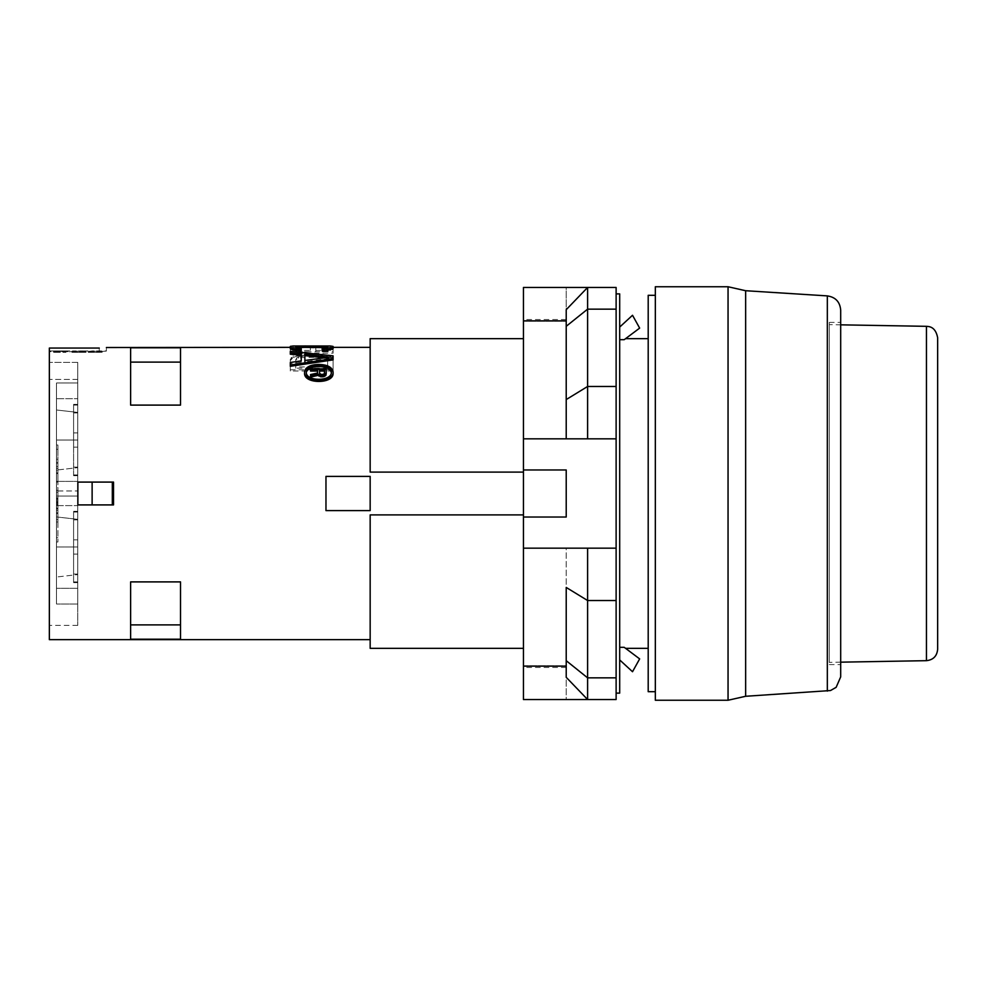 <?xml version="1.0" encoding="UTF-8"?>
<svg xmlns="http://www.w3.org/2000/svg" width="987" height="987" viewBox="0 0 987 987"><rect width="100%" height="100%" fill="white"/><g stroke="black" fill="none" stroke-linecap="round" stroke-linejoin="round"><path stroke-width="0.74" stroke-dasharray="4.93 3.7" d="M56.481 496.042L56.481 516.929L77.726 519.335L77.726 574.594L56.481 577.013L77.726 574.594L77.726 604.007L77.726 490.958L77.726 519.335L56.481 516.929L56.481 604.007L56.481 496.042L77.726 496.042L56.481 496.042M77.726 379.427L49.35 379.427L49.35 362.377L49.35 379.427L77.726 379.427L77.726 362.377L77.726 379.427M106.386 347.35L106.386 351.088L99.255 351.631L49.35 351.631L49.35 348.053L49.35 639.65M370.162 648.348L370.162 514.893L370.162 639.65L370.162 514.893L523.443 514.893L523.443 472.107L523.443 514.893L370.162 514.893L523.443 514.893L523.443 648.348L523.443 514.893M370.162 338.652L370.162 472.107L523.443 472.107L523.443 338.652L523.443 472.107L370.162 472.107L370.162 347.35L370.162 472.107L523.443 472.107M99.255 348.053L99.255 351.631L49.35 351.631L49.35 348.053L99.255 348.053L99.255 351.631L106.386 351.088L106.386 347.523M325.969 510.612L370.162 510.612L325.969 510.612L325.969 476.388L370.162 476.388L370.162 510.612L325.969 510.612L325.969 476.388L325.969 510.612M300.332 355.653L323.082 355.653L330.361 357.528L333.088 360.674L333.088 359.379L333.088 370.976L333.088 360.674M296.692 356.258L300.319 355.653L300.332 354.308L323.082 354.308L330.361 356.196L333.088 359.379M293.053 357.528L296.68 356.258L296.692 354.925L293.04 356.196M290.314 370.976L290.314 360.674L293.04 357.528L293.053 356.196L290.314 359.379L290.314 370.976L333.088 370.976M290.314 351.31L290.314 352.68L333.088 357.158L333.088 355.838M301.232 353.975L301.232 362.143L290.314 363.759L290.314 366.3M290.314 352.852L290.314 354.21M295.779 347.658L295.779 351.804L295.779 347.658L290.314 347.658L290.314 353.198L333.088 353.198L333.088 346.425L333.088 347.843L318.53 347.375L318.53 345.943L325.92 345.931M315.803 351.804L315.803 346.511L315.803 351.804L327.635 351.804L327.635 347.658L333.088 347.658M295.779 351.804L310.337 351.804L310.337 347.93L315.803 347.93M333.088 373.148C332.274 368.422 327.524 365.918 318.826 365.646C310.14 365.918 305.39 368.422 304.576 373.148M180.522 624.894L180.522 581.898L130.617 581.898L180.522 581.898L130.617 581.898L130.617 639.206L180.522 639.206L180.522 581.898L180.522 624.894L130.617 624.894L130.617 581.898L130.617 624.894M130.617 362.106L130.617 405.102L130.617 347.794L180.522 347.794L180.522 405.102L130.617 405.102L180.522 405.102L130.617 405.102L130.617 347.794L130.617 362.106L180.522 362.106L180.522 347.794L180.522 405.102L180.522 362.106M92.124 482.088L113.517 482.088L113.517 504.912L92.124 504.912L92.124 482.088L77.862 482.088L77.862 504.912L77.862 482.088L77.862 504.912L113.517 504.912L113.517 482.088L112.321 482.088L112.321 504.912L113.517 504.912L113.517 482.088L92.124 482.088L112.321 482.088M327.005 347.658L327.635 348.719L322.169 349.867L322.169 350.94M296.68 349.25L295.779 348.719L296.396 347.658M301.232 350.94L301.232 349.867L296.692 349.25L296.68 347.843M293.04 347.399L290.314 347.843L290.314 346.425L290.314 347.658M296.68 347.35L293.053 347.399L293.04 345.981M300.319 347.362L296.692 347.35L296.692 345.931M318.53 347.375L300.332 347.362L300.332 345.931L297.482 345.931M324.205 357.837L329.448 358.491L329.448 357.171M370.162 476.388L325.969 476.388L370.162 476.388L370.162 510.612L370.162 476.388M304.872 347.375L304.872 345.943L318.53 345.943M304.872 345.943L300.332 345.931M326.722 347.35L326.709 345.931M323.082 347.362L323.082 345.931M290.314 353.198L290.314 351.828L333.088 351.828L333.088 353.198M290.314 351.828L290.314 346.227M92.124 504.912L112.321 504.912M295.779 348.719L295.779 347.843M290.314 369.78L333.088 369.78M298.493 349.694L298.518 348.3M301.232 349.867L301.232 348.46M291.227 347.547L291.227 346.116M298.506 358.195L298.506 356.875L296.68 357.911L296.692 359.219L301.232 357.528L318.53 357.208L318.53 355.875L324.896 356.875L327.635 359.367L327.635 366.93L295.779 366.93L295.779 359.367L296.692 357.911M304.872 357.208L304.872 355.875L318.53 355.875M296.68 354.925L300.332 354.308M298.506 356.875L304.872 355.875M319.566 374.567L319.566 373.407L320.565 375.516L322.576 375.714L322.576 374.567M321.565 375.714L321.577 374.567M322.576 375.714L323.576 375.516L323.576 374.369M619.688 647.312L624.203 647.312L639.65 658.897L632.519 671.728L619.688 659.921L619.688 339.688L619.688 659.921M319.566 371.063L319.566 369.878M324.575 369.878L324.575 371.063M77.726 604.007L56.481 604.007L77.726 604.007L77.726 588.314L77.726 604.007M57.9 519.594L57.9 507.454L57.9 519.594L56.481 519.594L57.9 519.594L56.481 519.594L56.481 507.454L57.9 507.454L57.9 505.517L57.9 508.379L56.481 508.379L56.481 505.566L56.481 546.971L77.726 546.971L56.481 546.971L77.726 546.971L56.481 546.971L56.481 440.029L77.726 440.029L56.481 440.029L77.726 440.029L77.726 546.971L77.726 440.029L77.726 481.385L77.726 440.029L56.481 440.029L56.481 546.971L56.481 487.455L56.481 505.406L57.9 505.406L57.9 502.876L56.481 502.876L56.481 505.406L57.9 505.406L56.481 505.406M56.481 398.686L56.481 481.385L56.481 382.993L56.481 409.987L77.726 412.406L77.726 490.958L77.726 467.665L56.481 470.071L77.726 467.665L77.726 382.993L77.726 412.406L56.481 409.987L56.481 382.993L56.481 398.686L77.726 398.686L56.481 398.686M77.726 481.385L77.726 398.686L77.726 481.385L56.481 481.385L77.726 481.385M57.9 508.379L57.9 490.329L56.481 490.329M57.9 513.462L56.481 513.462L56.481 541.974L56.481 513.462L57.9 513.462L57.9 541.974L57.9 513.462M56.481 490.958L56.481 470.071L56.481 490.958L77.726 490.958L56.481 490.958M73.593 405.102L77.726 405.102L77.726 474.957L77.726 405.102L77.726 474.957L77.726 447.16L73.593 447.16L77.726 447.16L77.726 432.898L73.593 432.898L73.593 404.386L73.593 432.898L73.593 412.936L73.593 432.898L77.726 432.898L77.726 404.386L77.726 432.898L77.726 405.102L73.593 405.102L73.593 474.957L77.726 474.957L73.593 474.957L73.593 405.102L73.593 474.957L73.593 447.16L77.726 447.16L77.726 475.672L77.726 447.16L73.593 447.16L73.593 432.898L77.726 432.898L73.593 432.898L77.726 432.898L73.593 432.898L73.593 405.102M56.481 502.876L56.481 490.403L57.9 490.403L56.481 490.403L57.9 490.403L57.9 505.406M57.9 502.876L57.9 492.18L56.481 492.18M57.9 541.974L56.481 541.974L57.9 541.974M57.9 502.605L56.481 502.605L56.481 500.656L56.481 504.542L57.9 504.542L57.9 500.656L57.9 505.517L57.9 504.542L56.481 504.542L56.481 503.086L57.9 503.086L56.481 503.086L56.481 502.112L57.9 502.112L56.481 502.112L56.481 504.542L56.481 502.605L57.9 502.605M57.9 500.656L56.481 500.656L56.481 499.693L56.481 500.656L57.9 500.656L57.9 499.2L57.9 500.656M57.9 462.681L56.481 462.681L56.481 459.276L57.9 459.276L57.9 482.088L57.9 459.276L57.9 482.088L57.9 459.276L56.481 459.276L56.481 482.088L56.481 463.162L57.9 463.162M619.688 327.079L619.688 339.688L624.203 339.688L639.65 328.103L632.519 315.272L619.688 327.079L619.688 339.688M77.726 362.377L77.726 625.388L77.726 362.377L49.35 362.377L77.726 362.377M77.726 505.615L77.726 588.314L77.726 505.615L56.481 505.615L56.481 588.314L56.481 505.615L77.726 505.615M77.726 382.993L77.726 398.686L77.726 382.993L56.481 382.993L77.726 382.993M77.726 581.898L77.726 511.328L77.726 582.614L77.726 554.102L77.726 581.898L73.593 581.898L73.593 512.043L73.593 581.898L73.593 512.043L73.593 554.102L77.726 554.102L73.593 554.102L77.726 554.102L73.593 554.102L73.593 581.898L77.726 581.898M937.65 337.727L937.65 649.273M57.9 473.538L56.481 473.538L56.481 449.295L57.9 449.295L57.9 473.538L57.9 445.026L56.481 445.026L56.481 473.538L57.9 473.538M290.314 360.674L290.314 359.379M291.227 358.873L291.227 357.565M332.175 358.873L332.187 357.565M330.361 357.528L330.361 356.196M318.53 357.208L326.722 359.219L327.635 360.674L327.635 368.151L295.779 368.151L295.779 366.93M327.635 368.151L327.635 366.93M295.779 368.151L295.779 360.674L296.68 359.219M295.779 360.674L295.779 359.367M301.232 357.528L301.232 356.196M322.169 357.528L322.169 356.196M324.908 358.195L324.896 356.875M326.722 359.219L326.722 357.911M327.635 360.674L327.635 359.367M329.448 358.491L304.872 361.76L304.872 360.477M330.361 347.399L330.361 345.981M332.187 347.547L332.175 346.116M322.169 349.867L322.169 348.46M324.908 349.694L324.896 348.3M326.722 349.25L326.722 347.843M327.635 348.719L327.635 347.301M327.622 347.843L327.635 346.425M648.2 493.5L648.2 648.348L648.2 493.5M306.278 371.976L306.278 373.148C305.439 382.82 332.2 382.833 331.373 373.148L331.373 371.976M290.314 363.759L290.314 362.476M301.232 362.143L301.232 360.872M102.13 351.372L102.13 352.347L102.13 351.175L88.102 351.372L93.777 350.916L96.467 350.916L96.467 352.347L88.102 352.347L102.13 352.347L96.467 352.347L96.467 351.372M102.13 351.175L96.467 351.175M71.94 351.187L86.017 350.916L71.94 351.187L71.94 352.347L86.017 352.347L71.94 352.347M54.236 352.347L54.236 350.928L56.099 350.916L53.606 351.014L59.664 351.372L59.664 352.347L65.993 352.347L53.606 352.347L59.664 352.347L59.664 351.175L56.382 351.014L59.985 350.928L59.985 352.347M56.099 352.347L56.099 350.916L60.034 350.916L60.034 352.347M59.664 351.372L65.993 351.372L65.993 352.347L65.993 350.916L63.316 350.916L63.316 352.347L63.316 350.928L60.034 350.916M53.606 351.014L53.606 352.347M56.481 468.504L56.481 459.276L57.9 459.276L56.481 459.276L57.9 459.276L56.481 459.276L56.481 482.088L57.9 482.088L56.481 482.088L57.9 482.088L57.9 472.872L57.9 482.088L56.481 482.088L56.481 470.441L57.9 470.441L56.481 470.441L56.481 459.276L56.481 468.504L57.9 468.504M77.911 351.212L83.179 350.916L77.887 351.212L77.924 352.347L72.631 352.347L77.924 352.347L77.887 351.212L72.631 350.916L77.911 351.212M83.179 352.347L83.179 350.916L72.631 350.916L72.631 352.347M63.316 351.175L59.664 351.175M77.726 412.936L73.593 412.936L77.726 412.936M56.382 351.014L56.382 352.347M63.316 351.372L63.316 352.347L63.316 350.916L59.985 350.928M77.726 539.84L73.593 539.84L77.726 539.84L73.593 539.84L77.726 539.84L73.593 539.84L73.593 511.328L73.593 539.84L77.726 539.84L73.593 539.84L73.593 519.878L73.593 539.84L77.726 539.84M56.481 409.987L56.481 470.071L56.481 409.987M57.9 466.555L56.481 466.555L56.481 462.681M56.481 463.162L56.481 466.555M56.481 501.63L57.9 501.63L57.9 507.762L56.481 507.762L56.481 501.667L57.9 501.63L56.481 502.112L56.481 490.403M65.993 350.916L69.818 350.916L69.818 352.347M77.726 588.314L56.481 588.314L77.726 588.314M86.017 350.916L86.017 352.347L86.017 350.916L93.777 350.916M57.9 492.18L57.9 487.467L56.481 487.467L57.9 487.455L57.9 490.329M57.9 445.026L57.9 449.295L56.481 449.295L56.481 445.026L57.9 445.026M57.9 505.517L56.481 505.517L56.481 504.542L56.481 507.762L57.9 507.762L57.9 505.554L56.481 505.554L57.9 505.517L57.9 507.454L56.481 507.454L56.481 505.517L56.481 508.379M57.9 522.012L57.9 499.2L57.9 522.012L57.9 512.796L57.9 522.012L56.481 522.012L56.481 510.365L57.9 510.365L56.481 510.365L56.481 522.012L57.9 522.012M56.481 472.872L56.481 482.088L57.9 482.088L56.481 482.088L56.481 472.872L57.9 472.872M77.726 574.064L73.593 574.064L73.593 554.102L77.726 554.102L73.593 554.102L73.593 582.614L73.593 554.102L73.593 574.064L77.726 574.064M57.9 499.693L56.481 499.2L57.9 499.693M56.481 508.428L56.481 499.2L57.9 499.2L56.481 499.2L57.9 499.2L56.481 499.2L56.481 510.365L56.481 499.2L56.481 508.428L57.9 508.428M57.9 501.667L57.9 479.238L56.481 479.238L57.9 479.238L57.9 490.403M73.593 447.16L77.726 447.16L73.593 447.16L77.726 447.16L73.593 447.16L73.593 475.672L73.593 447.16M77.726 467.122L73.593 467.122L77.726 467.122M320.565 375.516L320.578 374.369M57.9 537.705L56.481 537.705L57.9 537.705M73.593 512.043L77.726 512.043L73.593 512.043M56.481 505.517L56.481 519.594M56.481 512.796L57.9 512.796M73.593 432.898L77.726 432.898L73.593 432.898M77.726 519.878L73.593 519.878L77.726 519.878M57.9 504.542L56.481 504.542L57.9 504.542M57.9 499.2L56.481 499.2L57.9 499.2M73.593 554.102L77.726 554.102L73.593 554.102M49.35 362.377L49.35 625.388L49.35 362.377M57.9 508.91L56.481 508.91M317.567 374.184L317.567 373.024L317.567 374.184L310.56 375.726L310.56 374.567M310.56 375.726L310.56 377.083M317.567 369.878L317.567 371.063M310.56 368.805L310.56 371.063M310.56 370.002L326.241 370.002L326.241 368.805M326.241 370.002L326.241 374.369M323.576 375.516L324.242 373.987M319.899 375.134L319.911 373.987M290.844 346.227L295.779 346.227M295.779 350.41L310.337 350.41L310.337 351.804M310.337 350.41L310.337 346.511L315.803 346.511M310.337 347.93L310.337 346.511M315.803 350.41L327.635 350.41L327.635 351.804M327.635 347.066L327.635 346.227L332.57 346.227M327.635 350.41L327.635 346.227M333.088 346.227L333.088 351.828M304.872 355.369L304.872 354.012M318.53 355.369L318.53 354.012M323.082 355.653L323.082 354.308M326.722 356.258L326.722 354.925M648.2 295.31L648.2 691.69M655.331 286.748L655.331 700.252M523.443 469.972L523.443 517.028L566.217 517.028L566.217 469.972L566.217 517.028L523.443 517.028L566.217 517.028L566.217 469.972L523.443 469.972L566.217 469.972L523.443 469.972L523.443 438.833L587.61 438.833L523.443 438.833L523.443 287.464L523.443 321.145L566.217 321.145L566.217 287.464L523.443 287.464L523.443 321.145L566.217 321.145L566.217 287.464L523.443 287.464L587.61 287.464L587.61 386.472L566.217 399.562L566.217 320.861L566.217 438.833L566.217 326.302L587.61 309.153L616.122 309.153L616.122 287.464L587.61 287.464L566.217 309.684L566.217 326.302M619.688 693.121L619.688 293.879M616.122 293.879L616.122 693.121L616.122 293.879M616.122 309.153L616.122 438.833L523.443 438.833M566.217 320.861L566.217 309.684L566.217 320.861L523.443 320.861M587.61 438.833L587.61 386.472L616.122 386.472M587.61 548.167L566.217 548.167L566.217 587.438L587.61 600.528L587.61 548.167L523.443 548.167L566.217 548.167L566.217 677.316L587.61 699.536L587.61 600.528L616.122 600.528L616.122 548.167L523.443 548.167L523.443 517.028M523.443 548.167L523.443 699.536L566.217 699.536L566.217 665.855L566.217 699.536L523.443 699.536L616.122 699.536L616.122 677.847L587.598 677.847L566.217 660.698L566.217 587.438M523.443 321.145L523.443 319.541L523.443 321.145M616.122 438.833L616.122 548.167M523.443 699.536L523.443 665.855L523.443 667.459L523.443 665.855L566.217 665.855L566.217 667.459L566.217 665.855L523.443 665.855L523.443 699.536M523.443 666.139L566.217 666.139M616.122 600.528L616.122 677.847M566.217 660.698L566.217 677.316M840.69 676.885L840.69 310.115M840.69 664.596L840.69 322.404L840.69 664.596L829.29 664.596L829.29 322.404L829.29 664.596M829.29 324.624L829.29 662.376L829.29 324.624L840.69 324.834M728.048 700.252L728.048 286.748M840.69 662.166L829.29 662.376M57.9 497.954L56.481 497.954M57.9 505.06L56.481 505.06M57.9 498.361L56.481 498.361M57.9 505.566L56.481 505.566M926.448 326.327L926.448 660.673M80.7 351.15L80.7 352.347M74 351.076L74 352.347M57.246 350.94L57.246 352.347M57.172 351.125L57.172 352.347M57.9 498.127L56.481 498.127M57.9 503.518L56.481 503.518M77.924 351.409L77.924 352.347M71.977 351.187L71.977 352.347M83.833 351.187L83.833 352.347M77.788 351.409L77.788 352.347M83.87 351.187L83.87 352.347M81.822 351.076L81.822 352.347M82.501 351.014L82.501 352.347M745.641 290.721L745.641 696.279M827.328 691.11L827.328 295.89M333.088 347.35L325.92 347.35M297.494 347.35L290.314 347.35M49.35 350.916L55.432 350.916M96.467 350.916L106.386 350.916M77.726 511.328L73.593 511.328M77.726 475.672L73.593 475.672M77.726 404.386L73.593 404.386M77.726 582.614L73.593 582.614M77.726 625.388L49.35 625.388M566.217 319.541L523.443 319.541M566.217 667.459L523.443 667.459M829.29 322.404L840.69 322.404"/><path stroke-width="1.48" d="M370.162 639.65L49.35 639.65L49.35 348.053L99.255 348.053M290.314 347.35L106.386 347.523M370.162 510.612L370.162 476.388L325.969 476.388L325.969 510.612L370.162 510.612M333.088 357.158L333.088 359.897L290.314 366.3L290.314 365.054L333.088 358.589L333.088 355.838L290.314 351.31L290.314 352.852L301.232 353.975L301.232 360.872L290.314 362.476L290.314 365.054M290.314 352.68L290.314 354.21L301.232 355.332M304.576 371.976L304.576 373.148C303.601 384.214 334.025 384.214 333.088 373.148L333.088 371.976C332.311 367.213 327.548 364.684 318.826 364.4L318.826 364.4C310.103 364.697 305.353 367.213 304.576 371.976C303.527 383.129 334.099 383.141 333.088 371.976M130.617 581.898L130.617 639.206L180.522 639.206L180.522 581.898L130.617 581.898M180.522 347.794L180.522 405.102L130.617 405.102L130.617 347.794L180.522 347.794M113.517 482.088L113.517 504.912L77.862 504.912L77.862 482.088L113.517 482.088M333.088 348.004L333.088 348.719L333.088 347.301L330.361 348.633L322.169 349.558L322.169 348.46L327.635 347.301L326.722 346.166L304.872 345.956L304.872 347.387L327.005 347.658M322.169 349.558L322.169 350.94L326.722 350.755L333.088 348.719M296.692 347.597L304.872 347.387M296.396 347.658L296.692 346.166L295.779 347.301L295.779 346.425M293.053 350.027L301.232 350.94L301.232 349.558L293.04 348.633M290.314 347.843L290.314 348.719L293.04 350.027L293.053 348.633L290.314 347.301L290.844 346.227M523.443 338.652L370.162 338.652L370.162 472.107L523.443 472.107M304.872 354.284L304.872 360.477L329.448 357.171L304.872 354.284L304.872 355.628L324.205 357.837M333.088 359.897L333.088 358.589M318.53 347.387L318.53 345.956M333.088 347.301L333.088 346.425L330.361 345.981L293.04 345.981M293.053 345.981L290.314 346.425M296.68 347.843L301.232 348.46L301.232 349.558M296.692 347.843L295.779 347.301M296.68 346.166L304.872 345.956M180.522 624.894L130.617 624.894M296.668 350.743L296.705 349.361M291.227 349.398L291.227 347.992M290.314 348.719L290.314 347.301M326.241 373.222L326.241 368.805L310.56 368.805L310.56 371.063L317.567 371.063L317.567 373.024L310.56 374.567L310.56 377.083L318.233 375.331L322.576 376.886L326.241 373.222L325.907 375.331L325.907 374.184M323.588 376.689L324.908 376.109L324.908 374.961M324.908 376.109L325.907 375.331M321.577 374.567L324.242 373.987L324.575 371.063L319.566 371.063L319.566 373.407L321.577 374.567M523.443 514.893L370.162 514.893L370.162 648.348L523.443 648.348M619.688 659.921L632.519 671.728L639.65 658.897L624.203 647.312L619.688 647.312M319.566 373.407L319.566 369.878L324.575 369.878L324.575 373.407M180.522 362.106L130.617 362.106M112.321 504.912L112.321 482.088M92.124 504.912L92.124 482.088M619.688 339.688L624.203 339.688L639.65 328.103L632.519 315.272L619.688 327.079M926.448 660.673L926.448 326.327C929.026 326.512 935.54 326.537 937.65 337.727L937.65 649.273C936.996 656.108 933.27 659.908 926.448 660.673L840.69 662.166M304.872 355.628L304.872 361.76M332.175 349.386L332.187 347.992M330.361 350.027L330.361 348.633M326.722 350.755L326.722 349.361M327.622 347.843L327.635 346.425M326.722 347.597L326.722 346.166M324.896 347.461L324.896 346.042M318.826 365.239C311.152 365.523 306.969 367.769 306.278 371.976C305.365 381.722 332.261 381.735 331.373 371.976C330.694 367.769 326.512 365.523 318.826 365.239M331.336 372.568C330.176 368.719 326.006 366.695 318.826 366.485L318.826 366.485C312.25 366.633 308.129 368.422 306.476 371.852M321.231 376.886L321.244 375.751L323.563 375.553M322.576 376.886L322.576 375.751M320.232 376.689L320.244 375.553L321.244 375.751M318.9 376.096L318.912 374.961L320.244 375.553M318.233 375.331L318.233 374.184L318.912 374.961M310.56 375.948L318.233 374.184M310.56 369.878L317.567 369.878L317.567 373.024M298.506 347.461L298.506 346.042M301.232 347.399L301.245 345.981M322.169 347.399L322.169 345.981M655.331 691.69L648.2 691.69L648.2 295.31L655.331 295.31M523.443 517.028L566.217 517.028L566.217 469.972L523.443 469.972L523.443 699.536L587.61 699.536L566.217 677.316L566.217 587.438L587.61 600.528L616.122 600.528L616.122 699.536L587.61 699.536L587.61 548.167L523.443 548.167M616.122 293.879L619.688 293.879L619.688 693.121L616.122 693.121M523.443 320.861L523.443 287.464L587.61 287.464L587.61 386.472L616.122 386.472L616.122 309.153L587.598 309.153L566.217 326.302L566.217 438.833L566.217 399.562L587.61 386.472L587.61 438.833L523.443 438.833L523.443 320.861L566.217 320.861M616.122 309.153L616.122 287.464L587.61 287.464L566.217 309.684L566.217 326.302M616.122 677.847L587.61 677.847L566.217 660.698M523.443 469.972L523.443 438.833M616.122 386.472L616.122 600.528M616.122 548.167L587.61 548.167M616.122 438.833L587.61 438.833M566.217 587.438L566.217 677.316M523.443 666.139L566.217 666.139M728.048 700.252L655.331 700.252L655.331 286.748L728.048 286.748L728.048 700.252L745.641 696.279L745.641 290.721L728.048 286.748M827.328 691.11L827.328 295.89C835.52 297.136 839.974 301.874 840.69 310.115L840.69 676.885L836.149 687.322L830.499 690.542L745.641 696.279M370.162 347.35L333.088 347.35M625.585 648.348L648.2 648.348M625.585 338.652L648.2 338.652M827.328 295.89L745.641 290.721M926.448 326.327L840.69 324.834"/></g></svg>
